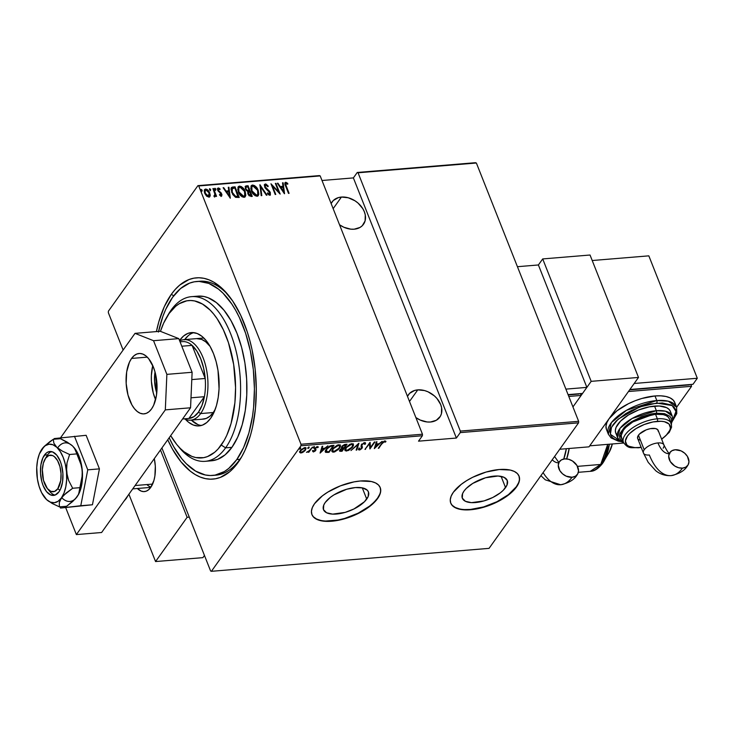 <?xml version="1.0" encoding="UTF-8"?>
<svg xmlns="http://www.w3.org/2000/svg" width="734" height="734" viewBox="0 0 734 734"><rect width="100%" height="100%" fill="white"/><g stroke="black" fill="none" stroke-linecap="round" stroke-linejoin="round"><path stroke-width="1.1" d="M214.245 475.256A97.301 49.279 -94.7 0 0 239.926 459.31L237.981 462.631A100.971 51.141 85.3 0 1 167.747 439.776L172.472 449.144L180.968 461.787L190.372 471.228L195.308 474.623L200.327 477.1L205.392 478.623L210.456 479.183L215.457 478.77L220.356 477.394L229.65 471.806L233.963 467.65L241.688 456.805L245.046 450.226L250.551 435.06L252.652 426.619L255.45 408.434L256.294 389.103L255.166 369.358L252.092 349.962L249.854 340.631L247.193 331.667L240.66 315.17L232.742 301.096L223.751 290.003L214.016 282.315L208.997 279.837L203.933 278.314L198.877 277.755L193.877 278.168L188.977 279.544L179.674 285.131L175.371 289.288L171.343 294.306L173.701 295.82L171.343 294.306L164.288 306.72L158.783 321.887L156.415 331.594A100.971 51.141 85.3 0 1 171.343 294.306A100.971 51.141 85.3 0 1 227.87 294.554A100.971 51.141 85.3 0 1 241.33 457.438A100.971 51.141 85.3 0 1 237.981 462.631L239.926 459.31A97.301 49.279 85.3 0 1 215.833 475.182L212.732 475.439M366.725 499.092A24.158 10.707 -21.6 0 1 343.081 512.947A24.158 10.707 -21.6 0 1 323.501 509.699A24.158 10.707 -21.6 0 1 325.199 502.524L330.392 497.322L333.942 494.881L346.742 489.229L355.403 487.569L362.633 487.917L367.321 490.229L368.468 492.028L368.165 496.542L364.486 501.707L353.971 508.956L345.182 512.378L332.658 514.121L326.575 512.763L323.455 509.589L323.758 505.065L325.199 502.524A24.158 10.707 -21.6 0 1 348.843 488.67A24.158 10.707 -21.6 0 1 368.422 491.908A24.158 10.707 -21.6 0 1 366.725 499.092L362.275 487.844L366.725 499.092M505.552 487.615A24.158 10.707 -21.6 0 1 481.908 501.469A24.158 10.707 -21.6 0 1 462.328 498.23A24.158 10.707 -21.6 0 1 464.026 491.046L466.264 488.431L472.769 483.403L485.569 477.761L498.102 476.017L504.175 477.375L507.295 480.55L506.992 485.073L503.313 490.229L500.359 492.817L492.798 497.478L484.009 500.909L471.485 502.652L465.402 501.294L462.282 498.111L462.585 493.597L464.026 491.046A24.158 10.707 -21.6 0 1 487.67 477.201A24.158 10.707 -21.6 0 1 507.249 480.44A24.158 10.707 -21.6 0 1 505.552 487.615L501.102 476.375L505.552 487.615M450.713 503.001A36.718 16.267 158.4 0 0 480.586 507.735A36.718 16.267 158.4 0 0 516.341 486.725L516.461 487.037A36.718 16.267 -21.6 0 1 480.541 508.084A36.718 16.267 -21.6 0 1 450.768 503.157A36.718 16.267 -21.6 0 1 453.355 492.248L451.162 496.12L450.272 499.744L450.704 502.983L452.456 505.708L455.456 507.818L459.585 509.222L464.686 509.882L476.999 508.864L483.734 507.231L490.514 504.919L503.175 498.652L513.057 491.009L516.461 487.037L518.654 483.156L519.553 479.531L519.112 476.293L517.369 473.568L514.369 471.467L510.24 470.054L499.258 469.521L486.091 472.054L472.742 477.256L466.65 480.632L461.255 484.348L453.355 492.248A36.718 16.267 -21.6 0 1 489.284 471.191A36.718 16.267 -21.6 0 1 519.048 476.127A36.718 16.267 -21.6 0 1 516.461 487.037L516.341 486.725A36.718 16.267 158.4 0 0 518.984 475.971M311.886 514.47A36.718 16.267 158.4 0 0 341.76 519.204A36.718 16.267 158.4 0 0 377.515 498.193L377.634 498.505A36.718 16.267 -21.6 0 1 341.714 519.553A36.718 16.267 -21.6 0 1 311.941 514.626A36.718 16.267 -21.6 0 1 314.528 503.717L312.335 507.589L311.445 511.222L311.877 514.451L313.629 517.176L316.629 519.287L320.758 520.69L325.859 521.351L338.172 520.333L351.687 516.387L364.348 510.121L369.743 506.405L377.634 498.505L379.827 494.633L380.726 491L380.285 487.771L378.542 485.046L375.542 482.935L371.413 481.532L360.431 480.99L353.999 481.889L340.484 485.835L327.823 492.101L322.428 495.817L314.528 503.717A36.718 16.267 -21.6 0 1 350.457 482.66A36.718 16.267 -21.6 0 1 380.221 487.596A36.718 16.267 -21.6 0 1 377.634 498.505L377.515 498.193A36.718 16.267 158.4 0 0 380.157 487.44M417.765 389.873L409.489 401.47L417.765 389.873A19.277 14.258 -144.5 0 1 437.391 399.012A19.277 14.258 -144.5 0 1 439.813 417.132A19.277 14.258 -144.5 0 1 430.482 422.013A19.277 14.258 -144.5 0 1 415.866 417.573L420.206 420.059L427.133 421.967L430.482 422.013L436.335 420.261L440.336 416.334L441.428 413.728L441.611 407.737L440.684 404.572L436.996 398.525L434.363 395.874L428.032 391.818L424.582 390.571L417.765 389.873L414.655 390.451L409.627 393.341L407.48 396.369A19.277 14.258 -144.5 0 1 408.425 394.745A19.277 14.258 -144.5 0 1 417.765 389.873M341.42 197.061L333.153 208.658L341.42 197.061A19.277 14.258 -144.5 0 1 361.055 206.199A19.277 14.258 -144.5 0 1 363.477 224.32A19.277 14.258 -144.5 0 1 354.146 229.201A19.277 14.258 -144.5 0 1 339.53 224.76L343.87 227.256L350.788 229.155L354.146 229.201L359.999 227.448L362.275 225.733L365.092 220.925L365.275 214.924L364.348 211.759L362.789 208.658L358.027 203.07L354.999 200.804L348.246 197.767L341.42 197.061L338.31 197.639L333.291 200.529L331.135 203.566A19.277 14.258 -144.5 0 1 332.089 201.942A19.277 14.258 -144.5 0 1 341.42 197.061M198.721 185.95L320.189 175.912L422.463 434.216L300.986 444.253L198.721 185.95L300.986 444.253L300.922 445.777L422.389 435.739L418.518 441.171L456.383 438.042L460.255 432.61L578.576 422.839L489.055 548.362L211.401 571.309L300.922 445.777L211.401 571.309L210.612 570.988L161.902 447.969L210.612 570.988L211.401 571.309L489.055 548.362L578.576 422.839L460.255 432.61L456.383 438.042L353.384 177.903L322.006 180.5L353.384 177.903L357.256 172.472L353.384 177.903L456.383 438.042L418.518 441.171L422.389 435.739L422.463 434.216L320.189 175.912L319.4 175.6L197.923 185.638L108.403 311.161L197.923 185.638L320.189 175.912L198.721 185.95M200.942 189.803L201.254 189.39L201.033 190.335L201.96 191.179L202.171 190.234L201.024 189.519L201.648 191.097L202.217 190.381L201.667 191.583M209.429 189.097L209.74 188.693L209.529 189.629L210.447 190.473L210.667 189.537L209.52 188.822L210.144 190.39L210.667 189.537L210.163 190.877M214.667 188.666L214.979 188.262L214.768 189.198L215.686 190.042L215.906 189.106L214.759 188.381L215.374 189.959L215.952 189.244L215.401 190.445M230.32 198.198L228.916 187.253L228.292 187.298L228.751 190.812L225.989 191.033L223.723 187.675L223.108 187.73L230.32 198.198L228.916 187.253L228.292 187.298L228.751 190.812L225.989 191.033L223.723 187.675L223.108 187.73L230.32 198.198M238.11 187.014L239.55 186.087L238.247 186.794L238.394 192.005C239.321 194.859 241.211 196.639 244.064 197.345L245.349 196.611L244.78 190.501L241.468 186.619L238.733 186.344L237.724 189.326L239.266 193.776L242.128 196.822L244.505 197.253L245.817 195.354L245.174 191.391L245.193 196.804M251.138 185.941L252.579 185.014L251.267 185.72L251.423 190.923C252.349 193.776 254.239 195.556 257.093 196.262L258.368 195.538L257.808 189.427L254.496 185.537L251.753 185.271L250.753 188.253L252.285 192.703L255.148 195.739L257.524 196.18L258.845 194.281L258.194 190.308L258.221 195.73M264.479 184.583L265.341 183.959L264.332 185.161L265.13 187.95L269.883 192.904L269.534 194.097L267.644 192.84L267.369 193.547L269.075 195.07L270.415 194.859L269.938 191.757L265.112 186.675L265.763 185.051L267.901 186.72L268.24 186.133L266.002 184.06L265.057 184.353L267.956 186.537L268.24 186.133L265.341 183.959L264.323 184.757M284.544 193.712L283.141 182.766L282.517 182.821L282.975 186.326L280.214 186.555L277.947 183.197L277.333 183.252L284.407 193.73L283.141 182.766L282.517 182.821L282.975 186.326L280.214 186.555L277.947 183.197L277.333 183.252L284.544 193.712M285.691 182.271L284.911 182.858L285.691 182.271C284.636 183.133 284.618 184.427 285.645 186.152L288.508 193.391L289.077 193.336L285.645 184.408L285.893 183.427L287.746 184.234L287.765 183.381L285.829 182.271L284.847 183.372L288.508 193.391L289.077 193.336L285.966 186.619L288.646 193.372L285.966 186.619L286.086 183.372L287.746 184.234L287.765 183.381L285.691 182.271L285.058 182.601M275.351 183.408L278.681 191.84L270.956 183.775L275.204 194.482L275.764 194.437L272.424 185.996L280.159 194.079L275.92 183.362L275.351 183.408L278.681 191.84L270.956 183.775L275.204 194.482L275.764 194.437L272.424 185.996L280.159 194.079L275.92 183.362L275.351 183.408M259.919 184.684L261.185 195.648L261.799 195.593L260.662 186.757L266.369 195.216L266.993 195.161L259.919 184.684L261.185 195.648L261.799 195.593L260.662 186.757L266.369 195.216L266.993 195.161L259.919 184.684M248.028 185.665L245.413 186.197L245.404 189.023L247.789 191.657L247.844 193.693L249.092 195.776L252.267 196.382L248.028 185.665L251.835 196.418L248.028 185.665L245.339 186.289L245.404 189.023L247.789 191.657L247.954 193.996L251.028 196.483L252.267 196.382L248.028 185.665M232.962 186.913L231.458 187.509L230.971 188.977L232.724 194.51L235.495 197.272L239.238 197.455L234.999 186.748L231.357 187.629L231.687 192.409L235.687 197.354L239.238 197.455L234.999 186.748L238.807 197.492L234.715 187.152L232.962 186.913M219.438 194.794L220.952 195.143L219.723 194.391L219.594 195.097L221.31 196.106L221.971 194.602L221.062 192.758L218.356 190.473L218.457 188.996L219.971 189.693L220.072 188.932L218.75 188.042L217.53 188.592L217.723 190.363L221.31 194.372L220.952 195.143L219.723 194.391L219.594 195.097L220.842 196.015L221.833 195.822M214.787 196.639L215.557 195.244L215.273 195.648L215.557 195.244L216.576 196.354L213.484 188.528L212.915 188.574L214.989 194.418L214.117 196.418L215.19 196.464L215.557 195.244L216.576 196.354L213.484 188.528L216.145 196.391L213.484 188.528L212.915 188.574L214.906 193.895L214.117 196.418L215.291 196.345L215.007 196.749M204.465 189.803L205.639 189.033L204.593 189.583L204.685 193.271L206.465 195.996L208.841 197.134L209.869 196.584L210.254 195.005L208.722 190.95L207.043 189.381L205.474 189.051L204.382 190.005L204.3 191.969L206.722 196.235L208.997 197.116L210.208 195.684L209.713 196.767M108.338 312.684L123.128 350.035L108.338 312.684L108.403 311.161L108.338 312.684M578.64 421.316L460.319 431.087L358.054 172.784L476.375 163.012L578.64 421.316L578.576 422.839L578.64 421.316L476.375 163.012L358.054 172.784L460.319 431.087L460.255 432.61L460.319 431.087L578.64 421.316M301.023 452.327L300.986 452.97L303.472 451.961L305.261 450.318L306.05 448.272L304.61 447.667L301.078 449.639L299.756 452.428L300.692 452.979L302.289 452.621L305.445 450.08L306.014 448.135L304.784 447.648L300.344 450.502L299.775 452.474M312.51 447.089L308.977 450.988L306.491 452.346L308.812 451.529L308.271 452.282L308.84 452.236L312.51 447.089L309.335 450.639L306.491 452.346L308.812 451.529L308.271 452.282L308.84 452.236L312.51 447.089M314.858 449.942L314.702 449.015L315.097 450.557L312.693 451.309L313.455 451.942L315.317 450.924L316.024 449.713L315.317 448.502L316.079 447.584L318.308 447.18L316.794 446.74L314.675 448.602L314.904 450.786L312.693 451.309L313.345 451.942L312.455 450.704M331.997 445.483L329.63 446.134L327.144 448.043L325.41 450.566L325.428 452.135L329.006 452.355L334.025 445.309L331.997 445.483L326.199 449.19L325.786 452.383L329.006 452.355L334.025 445.309L331.997 445.483M347.054 444.235L344.466 444.556L342.374 445.877L341.347 447.547L341.815 448.245L340.016 449.804L339.686 451.181L342.035 451.282L347.054 444.235L345.301 444.382L341.805 446.547L341.815 448.245L339.613 451.061L342.035 451.282L347.054 444.235M358.944 443.253L350.953 450.538L357.908 444.62L356.137 450.107L356.752 450.061L358.807 443.263L350.953 450.538L357.908 444.62L356.137 450.107L356.752 450.061L358.944 443.253M374.377 441.978L370.431 447.52L369.991 442.345L364.963 449.382L369.486 443.786L369.918 448.969L374.946 441.932L370.431 447.52L370.119 442.327L364.963 449.382L369.486 443.786L369.918 448.969L374.377 441.978M385.956 441.62L384.955 440.932L381.662 443.529L378.276 448.281L383.276 442.217L385.956 441.62L384.809 440.951L382.836 442.061L378.845 448.235L381.992 443.079L382.185 443.556L384.396 441.657L385.231 442.189L385.91 441.483M374.312 448.612L382.166 441.336L379.028 443.721L376.276 443.942L376.973 441.767L376.358 441.813L374.312 448.612L382.166 441.336L379.028 443.721L376.276 443.942L376.973 441.767L376.358 441.813L374.312 448.612M364.605 442.62L361.201 444.988L361.339 448.474L359.899 449.291L359.311 448.492L358.467 448.969L358.623 449.823L359.981 449.859L361.844 448.511L362.449 447.208L361.761 444.988L363.752 443.4L364.523 443.446L364.67 444.391L365.477 443.987L365.431 442.877L364.605 442.62L361.394 444.676L361.458 448.327L359.899 449.291L359.311 448.492L358.467 448.969L359.311 450.015L362.046 448.245L361.954 444.639L364.082 443.336L364.67 444.391L365.477 443.987L365.495 443.006L364.605 442.62M352.632 447.061L353.485 445.364L353.182 443.969L349.87 444.253L345.815 447.657L344.943 449.373L345.255 450.768L348.595 450.465L352.412 447.355L353.439 444.354L351.843 443.666L345.815 447.657L344.98 450.392L346.613 451.071L352.632 447.061M339.613 448.135L340.457 446.437L340.154 445.052L337.328 445.116L333.245 448.144L331.952 451.447L332.768 452.107L334.576 451.942L338.613 449.318L340.411 445.428L338.814 444.749L332.786 448.731L331.961 451.465L333.594 452.144L339.613 448.135M320.088 453.089L327.942 445.813L324.804 448.199L322.052 448.428L322.749 446.244L322.134 446.3L320.088 453.089L327.942 445.813L324.804 448.199L322.052 448.428L322.749 446.244L322.134 446.3L320.088 453.089M314.28 447.41L313.969 446.905L313.005 447.859L314.115 447.602L314.124 446.868L313.143 447.501L313.29 448.043L314.28 447.41L314.124 446.868M309.042 447.841L308.73 447.336L307.766 448.291L308.876 448.034L308.895 447.309L307.904 447.942L308.051 448.474L309.042 447.841L308.895 447.309M300.545 448.547L300.243 448.034L299.27 448.997L300.38 448.74L300.399 448.006L299.408 448.639L299.555 449.18L300.399 448.006M475.577 162.691L357.256 172.472L475.577 162.691M158.572 331.41A97.301 49.279 85.3 0 1 172.554 297.371A97.301 49.279 85.3 0 1 196.648 281.498L199.804 281.241A97.301 49.279 85.3 0 1 229.036 295.995A97.301 49.279 -94.7 0 0 198.235 281.425M242.238 455.832A97.301 49.279 85.3 0 1 239.926 459.31A97.301 49.279 -94.7 0 0 242.238 455.832M325.74 521.039L338.044 520.03L344.787 518.397L358.128 513.185L369.624 506.093L374.111 502.175L377.515 498.193L379.707 494.321M380.607 490.697L380.166 487.459M313.51 516.874L316.501 518.984L320.639 520.388M464.567 509.57L470.439 509.451L483.614 506.919L496.955 501.717L508.451 494.624L516.341 486.725L518.534 482.853M519.433 479.229L518.993 475.99M452.337 505.405L455.328 507.506L459.466 508.919M384.359 441.061L384.983 441.574L385.625 441.079L385.231 442.189L384.157 441.051M384.185 441.134L384.396 441.657L384.185 441.134M376.524 441.804L376.276 443.942L376.524 441.804M378.652 443.749L378.129 444.235L378.652 443.749M375.12 447.024L374.496 447.602L375.12 447.024M375.808 444.033L377.982 443.85L375.808 444.033L374.964 446.648L375.808 444.033M375.212 447.263L376.047 444.648L378.221 444.465L377.982 443.85L378.221 444.465L375.212 447.263L376.047 444.648L378.221 444.465L375.212 447.263M370.376 447.382L369.762 448.254L370.376 447.382M369.303 443.308L369.486 443.786L369.303 443.308M365.339 448.859L365.532 449.336L365.339 448.859M369.918 442.437L370.431 447.52L369.918 442.437M365.321 442.767L365.477 443.987L365.238 443.382L364.67 443.657L365.312 442.675M364.082 443.336L364.67 444.391M364.431 443.786L363.835 442.73M361.715 444.024L361.678 445.483M362.449 447.208L361.697 445.309M361.798 445.822L361.449 444.694L361.825 445.721M361.596 447.896L362.201 446.593L362.046 448.245L361.706 447.758M359.642 449.281L359.064 449.41L359.311 450.015L358.458 449.281M358.467 448.969L359.311 450.015M359.899 449.291L359.311 448.492M359.064 447.878L359.651 448.676M361.22 447.712L361.064 446.208L361.678 447.446M358.385 449.208L359.733 449.245M363.981 442.73L364.449 443.107M358.375 443.666L356.752 450.061L356.348 449.465L358.375 443.666M346.989 450.355L346.375 450.456L346.613 451.071L344.897 450.043M353.283 444.079L352.641 446.07M344.732 449.758L347.109 450.327M352.586 446.153L353.293 444.235M351.118 443.795L352.696 444.978L352.063 447.107L347.099 450.346L345.723 449.713L346.375 447.612L351.347 444.391L351.118 443.795L352.439 444.327L351.201 443.776M345.448 448.997L345.595 447.933M346.375 447.612L346.2 447.153L346.375 447.612L349.733 444.85L351.705 444.382L352.687 444.942L351.687 447.593L348.393 450.006L346.751 450.355L345.751 449.795L346.375 447.612M345.558 448.034L345.723 449.713M346.329 444.299L345.916 444.877L346.329 444.299M343.952 447.639L343.54 448.217L343.952 447.639M339.447 450.575L341.824 450.612L342.035 451.282L341.787 450.667L340.548 450.768L340.796 451.382L339.594 450.694M341.576 447.63L341.815 448.245L341.576 447.63M341.585 448.098L343.347 447.731L343.585 448.346L341.98 450.603L341.2 450.667L340.594 449.74L343.585 448.346L341.98 450.603L340.466 450.575L340.136 449.511M341.2 450.667L340.42 449.309L340.594 449.74L343.2 448.373L342.962 447.768L341.732 448.024M340.356 449.135L340.961 450.052L340.356 449.135M343.585 448.346L342.962 447.768L343.585 448.346M344.108 447.621L342.594 447.667L342.2 446.07L342.374 446.501L345.136 445.07L344.888 444.465L345.971 445.006L345.732 444.391L345.971 445.006L344.108 447.621L342.594 447.667L342.374 446.501L343.888 445.327L345.971 445.006L344.108 447.621M342.127 445.896L342.347 447.061M340.365 450.456L340.594 449.74M333.961 451.428L333.346 451.529L333.594 452.144L331.869 451.126M340.255 445.153L339.622 447.144M331.704 450.832L334.08 451.401L332.695 450.786L333.172 448.226L333.355 448.685L338.328 445.465L338.09 444.868L339.42 445.41M338.09 444.868L339.659 446.015L339.576 447.254L340.273 445.309M332.419 450.07L332.575 449.015M332.53 449.107L332.695 450.786M338.328 445.465L339.677 446.052L339.044 448.18L334.08 451.428L332.979 451.181L332.814 449.621L334.172 447.722L338.328 445.465M339.677 446.052L338.172 444.85M333.309 445.373L332.897 445.951L333.309 445.373M325.18 451.52L328.795 451.694L329.006 452.355L328.768 451.74L327.437 451.85L327.685 452.465L327.437 451.85L325.538 451.768L325.786 452.383L325.208 451.548M325.281 451.905L325.786 452.383M326.593 451.685L326.006 450.951L326.584 448.685L326.768 449.144L330.162 446.483L329.961 445.969L330.162 446.483L332.942 446.079L332.704 445.474L331.942 445.529L332.942 446.079L328.951 451.676L326.593 451.685L326.768 449.144L330.162 446.483L332.181 446.144L331.942 445.529L330.961 445.639L332.704 445.474L332.942 446.079L328.951 451.676L326.593 451.685L325.813 450.63M322.299 446.281L322.052 448.428L322.299 446.281M324.428 448.226L323.905 448.713L324.428 448.226M320.896 451.511L320.272 452.08L320.896 451.511M321.584 448.511L323.758 448.336L321.584 448.511L320.74 451.126L321.584 448.511M320.987 451.74L321.822 449.125L323.997 448.942L323.758 448.336L323.997 448.942L320.987 451.74L321.822 449.125L323.997 448.942L320.987 451.74M312.693 451.309L313.455 451.942L315.684 450.483L315.492 448.135L318.262 446.969M313.923 451.309L313.409 450.841M318.308 447.18L317.4 446.602L314.914 448.208L314.574 448.979L315.262 450.107M315.17 449.869L314.326 448.373M314.574 448.979L315.024 449.492M317.932 446.657L317.345 447.07L317.932 446.657M316.969 447.235L317.574 447.694M315.069 447.997L315.437 448.465M316.024 449.713L315.308 448.612M315.785 449.098L315.684 450.483L315.785 449.098M313.62 451.245L313.455 451.942M312.629 451.126L313.941 451.126M314.033 446.804L313.051 447.437M313.106 447.566L313.29 448.043L313.106 447.566M313.143 447.501L313.29 448.043M313.207 447.401L313.959 446.896M309.207 450.768L308.757 451.392L309.207 450.768M308.647 451.759L308.84 452.236L308.647 451.759M308.794 447.235L307.812 447.868M307.867 447.997L308.051 448.474L307.867 447.997M307.904 447.942L308.051 448.474M307.968 447.832L308.72 447.327M299.72 452.272L300.986 452.97L300.738 452.355L299.472 451.667M305.225 449.529L305.445 450.08L305.225 449.529M299.582 451.961L301.059 452.318M304.335 447.657L305.087 448.116M300.564 451.649L300.307 450.493M301.435 452.337L300.49 451.924L300.738 450.006L300.912 450.456L304.335 448.272L304.133 447.758L305.316 448.685L304.885 450.125L301.435 452.337L300.435 451.694L301.481 449.795L303.793 448.373L305.115 448.428L305.243 449.483L304.316 450.786L301.435 452.337M300.252 450.648L300.49 451.924M305.316 448.685L304.518 447.676M300.298 447.933L299.316 448.566M299.371 448.703L299.555 449.18L299.371 448.703M299.408 448.639L299.555 449.18M299.472 448.538L300.224 448.034M342.594 447.667L342.374 446.501M339.576 447.254L337.484 449.823L334.08 451.428M285.407 182.674L287.48 183.784L287.765 183.381L287.471 184.041L285.407 182.674M285.792 183.775L285.966 186.619L285.324 184.427L286.086 183.372M277.571 183.61L277.947 183.197L279.929 186.959L282.975 186.326L279.929 186.959L277.571 183.61M282.572 183.197L283.141 182.766L284.159 193.363L282.572 183.197M283.37 192.06L280.938 187.629L283.113 187.454L283.37 192.06M275.498 183.775L275.92 183.362L279.48 193.492L275.498 183.775M272.14 186.399L275.333 194.473L272.14 186.399M271.341 184.739L278.397 192.235L278.681 191.84L278.397 192.235L271.341 184.739M265.479 185.454L264.919 187.381L265.763 185.051L267.901 186.72L268.24 186.133L267.873 186.684L265.708 184.463L264.313 184.766M265.084 185.601L265.763 185.051M265.855 188.005L265.213 186.977L264.919 187.381L265.57 188.409L265.855 188.005L265.57 188.409L267.424 190.023L267.708 189.62L265.855 188.005M269.35 190.987L267.708 189.62L267.424 190.023L269.057 191.391L269.35 190.987L270.066 192.987L269.35 190.987M265.341 183.959L264.635 187.005L269.809 192.684L269.13 194.519L267.543 193.455L269.13 194.519L269.415 194.115L267.644 192.84L267.369 193.547L269.782 195.216L270.424 194.859L270.13 195.262M269.782 195.216L270.36 192.592L270.259 195.033M270.369 194.583L269.378 191.767L265.194 187.913L264.974 185.702M259.873 185.445L266.46 195.207L259.873 185.445M260.377 187.161L261.469 195.62L260.377 187.161M258.194 190.308C257.267 187.491 255.395 185.73 252.579 185.014L252.294 185.408C255.111 186.133 256.983 187.895 257.909 190.712L258.194 190.308M258.166 195.822L258.451 192.51L256.478 188.115L253.258 185.518L250.909 186.234M251.698 191.28L251.597 187.152L251.698 191.28L256.34 195.574L253.955 194.565L252.019 192.005L251.991 190.877L251.698 191.28M257.469 194.895L256.34 195.574L256.625 195.171L251.991 190.877L251.863 186.775L253.037 186.106L257.634 190.363L257.735 194.528L256.34 195.574L257.57 194.73M245.211 186.519L246.275 185.812L247.734 186.069L245.128 186.601M245.844 187.537L245.688 189.381L245.973 188.977L245.688 189.381L247.56 191.207L248.808 191.235L249.092 190.831L247.853 190.803L245.973 188.977L245.963 187.298L247.89 186.812L249.184 191.198L249.468 190.794L247.881 191.253L246.395 190.491L245.551 188.95L245.743 187.629M248.376 192.528L249.909 191.895L251.267 195.327L249.248 195.024L248.376 192.528L248.23 194.336L248.514 193.932L248.23 194.336L250.202 195.794L250.487 195.391L248.514 193.932L248.487 192.317L249.909 191.895L250.982 195.73L251.267 195.327L249.89 195.804L248.725 195.18L248.257 192.657M245.174 191.391C244.238 188.574 242.367 186.803 239.55 186.087L239.266 186.491C242.082 187.207 243.954 188.977 244.881 191.794L245.174 191.391M245.138 196.895L245.422 193.583L243.459 189.188L240.229 186.592L237.88 187.308M244.44 195.978L242.523 196.556L239.853 194.482L238.238 190.895L238.568 188.234M238.715 188.051L238.678 192.354L238.844 187.849L240.009 187.179L244.606 191.436L244.706 195.602L243.596 196.244L238.963 191.959L238.678 192.354L243.312 196.648L244.55 195.804M231.228 187.849L232.678 187.317L231.173 187.904M232.036 188.785L231.962 192.767L232.256 192.363L231.962 192.767L235.33 196.712L237.954 196.804L235.614 196.308L232.256 192.363L232.32 188.381L234.871 187.895L237.954 196.804L235.33 196.712L233.21 195.024L231.605 191.684L231.852 188.95M231.907 188.895L234.871 187.895L238.238 196.409L235.614 196.308L233.495 194.629L231.889 191.28L232.32 188.381M223.347 188.088L223.723 187.675L225.705 191.436L228.751 190.812L225.705 191.436L223.347 188.088M228.347 187.675L228.916 187.253L229.935 197.85L228.347 187.675M229.146 196.538L226.714 192.106L228.889 191.932L229.146 196.538M217.548 188.537L218.255 187.987L217.723 190.363L221.218 194.033L220.668 195.538L220.925 194.427M218.255 187.987L217.97 188.39L219.787 189.335L220.072 188.932L218.255 187.987L217.668 188.308M218.365 189.354L217.98 190.684L218.649 188.95L219.971 189.693L220.072 188.932L219.769 189.491L218.457 188.445L217.383 188.702M218.172 189.4L218.649 188.95M218.732 191.014L218.273 190.28L217.98 190.684L218.448 191.418L218.732 191.014L218.448 191.418L219.512 192.161L219.796 191.757L218.732 191.014M221.062 192.758L219.796 191.757L219.512 192.161L220.778 193.161L221.062 192.758L221.475 194.345L221.062 192.758M221.31 196.106L221.475 194.345L221.026 196.501M221.622 196.088L221.191 193.739L218.301 191.244L218.016 189.519M220.668 195.538L219.567 194.923M214.979 188.262L215.713 190.069L215.906 189.106L214.979 188.262L214.768 189.198M214.622 188.675L215.612 189.51L215.906 189.106M215.236 196.097L214.502 197.042M213.823 195.96L214.667 195.629M214.594 195.804L214.025 196.042M210.447 190.473L210.667 189.537L209.74 188.693L209.529 189.629M209.74 188.693L210.374 189.941L210.667 189.537M210.475 190.51L209.383 189.106M209.786 192.849L205.639 189.033L205.346 189.436L209.493 193.253L209.786 192.849L209.924 196.088L209.786 192.849M209.529 197.061L209.906 194.693L208.438 191.354L206.052 189.491L204.309 189.987M204.96 193.62L204.933 190.822L204.96 193.62L208.181 196.574L206.694 196.015L205.181 194.115L205.254 193.216L204.96 193.62M208.97 196.125L208.181 196.574L208.465 196.171L205.254 193.216L205.19 190.445L206.015 189.987L209.218 192.886L208.181 196.574L209.098 195.914M205.061 190.675L206.557 190.042L208.401 191.446L209.511 193.895L209.263 195.73L207.924 196.116L206.07 194.675L204.96 192.216L205.217 190.418M208.961 196.143L208.465 196.171M201.96 191.179L202.171 190.234L201.254 189.39L201.033 190.335M201.254 189.39L200.96 189.794L201.887 190.638L202.171 190.234M201.978 191.207L200.896 189.812M280.938 187.629L283.113 187.454L283.654 191.657L280.938 187.629M251.991 190.877L251.734 186.987L252.854 186.133L254.588 186.519L257.634 190.363L258.166 192.547L257.753 194.501L256.625 195.171L255.056 194.739L251.991 190.877M249.092 190.831L246.679 190.088L245.835 188.546L246.028 187.225L247.89 186.812L249.092 190.831M238.963 191.959L238.706 188.06L239.825 187.207L241.569 187.601L244.459 191.079L244.872 195.336L243.78 196.226L242.027 195.813L238.963 191.959M226.714 192.106L228.889 191.932L229.43 196.134L226.714 192.106M422.389 435.739L300.922 445.777L300.986 444.253L422.463 434.216L422.389 435.739M177.05 444.859L179.362 447.648A82.612 41.838 -94.7 0 0 225.613 447.85L221.246 445.052A78.942 39.985 85.3 0 1 177.05 444.859A78.942 39.985 85.3 0 1 170.683 435.647L176.674 444.391L180.28 448.419L184.023 451.768L191.813 456.364L195.767 457.557L203.63 457.667L207.465 456.594L214.732 452.227L218.099 448.979L224.145 440.501L226.769 435.354L231.072 423.49L234.908 402.682L235.568 387.561L233.66 364.477L228.448 342.659L223.338 329.759L217.154 318.767L213.722 314.115L210.117 310.087L202.511 304.078L194.629 300.949L190.675 300.509L186.757 300.83L179.224 303.729L175.665 306.28L169.141 313.455L171.086 310.133A82.612 41.838 -94.7 0 0 168.352 314.381L166.535 317.519A78.942 39.985 85.3 0 1 169.141 313.455L163.627 323.153L160.452 331.346A78.942 39.985 85.3 0 1 166.535 317.519M196.675 338.603L196.602 338.613A40.388 20.46 85.3 0 1 210.043 346.347L205.648 341.76L201.667 339.411L196.528 338.613M215.245 409.269A40.388 20.46 85.3 0 1 213.264 412.526L209.924 416.196L206.208 418.435L202.245 419.151M199.052 425.904A46.811 23.708 85.3 0 0 210.649 418.27L213.915 412.517L216.475 405.489L218.209 397.452L219.053 388.708L218.007 370.486L216.154 361.706L213.493 353.604L210.126 346.485L206.181 340.622L201.822 336.245L197.207 333.52L192.51 332.557L187.922 333.383L183.61 335.979L179.747 340.227A46.811 23.708 85.3 0 0 179.546 340.521L181.839 340.062L179.747 340.227A46.811 23.708 85.3 0 1 191.345 332.594A46.811 23.708 85.3 0 1 216.943 364.936A46.811 23.708 85.3 0 1 210.649 418.27L206.786 422.527L202.474 425.114L197.877 425.949L193.189 424.977L188.574 422.261L185.427 419.298A46.811 23.708 85.3 0 0 199.052 425.904L199.143 425.904M193.73 332.64A46.811 23.708 -94.7 0 0 184.656 339.594M196.648 281.498A97.301 49.279 85.3 0 1 249.863 348.714A97.301 49.279 85.3 0 1 236.77 459.576A97.301 49.279 85.3 0 1 212.677 475.439A97.301 49.279 85.3 0 1 169.178 437.758L173.646 446.575L181.83 458.759L186.271 463.714L195.648 471.127L205.364 474.981L210.245 475.522L215.062 475.127L224.356 471.558L228.742 468.411L236.77 459.576L239.926 459.31L236.77 459.576L243.578 447.612L248.881 432.996L252.487 416.288L253.606 407.342L254.423 388.717L253.331 369.688L250.367 350.999L245.642 333.364L239.348 317.464L235.687 310.363L231.724 303.913L223.053 293.224L218.429 289.086L208.841 283.425L199.088 281.416L194.262 281.819L189.546 283.141L180.582 288.526L172.554 297.371L165.756 309.326L162.902 316.336L158.425 332.071M208.291 460.824A82.612 41.838 -94.7 0 0 211.465 460.805A82.612 41.838 -94.7 0 0 231.926 447.327L225.613 447.85A82.612 41.838 85.3 0 1 205.153 461.328A82.612 41.838 85.3 0 1 178.206 446.208M167.444 315.996A82.612 41.838 85.3 0 1 171.086 310.133A82.612 41.838 85.3 0 1 191.546 296.655A82.612 41.838 85.3 0 1 236.733 353.724A82.612 41.838 85.3 0 1 225.613 447.85L231.926 447.327A82.612 41.838 -94.7 0 0 243.037 353.201A82.612 41.838 -94.7 0 0 197.859 296.141L191.546 296.655M197.813 296.141L204.061 296.527L208.208 297.775L216.356 302.582L224.053 310.298L230.999 320.648L236.944 333.208L241.642 347.512L244.917 363.009L246.652 379.093L246.762 395.158L245.266 410.581L242.202 424.766L237.697 437.18L231.926 447.327L225.109 454.841L217.503 459.411L211.42 460.805M197.923 424.591L191.308 420.105A46.811 23.708 -94.7 0 0 201.4 425.481M188.344 335.585L184.482 339.842M215.245 409.278L213.264 412.526A40.388 20.46 85.3 0 1 203.254 419.114M225.613 447.85A82.612 41.838 -94.7 0 0 230.632 333.731A82.612 41.838 -94.7 0 0 171.086 310.133L169.141 313.455A78.942 39.985 85.3 0 1 226.044 335.998A78.942 39.985 85.3 0 1 221.246 445.052L225.613 447.85M198.455 412.169A38.553 19.524 85.3 0 1 188.877 418.463L193.969 416.646L198.455 412.169L202.015 405.351L204.401 396.699L188.877 418.463L182.573 418.976L188.877 418.463L204.401 396.699A38.553 19.524 85.3 0 1 198.455 412.169L200.639 413.572L198.455 412.169M184.408 418.83A40.388 20.46 -94.7 0 0 200.639 413.572A40.388 20.46 85.3 0 1 190.638 420.16A40.388 20.46 85.3 0 1 184.408 418.83M213.264 412.526L200.639 413.572L213.264 412.526M192.088 345.375L205.199 378.478L203.648 368.266L200.795 358.917L196.85 351.091L192.088 345.375A38.553 19.524 85.3 0 1 205.199 378.478A38.553 19.524 85.3 0 1 204.401 396.699A38.553 19.524 -94.7 0 0 205.199 378.478L191.794 379.588L205.199 378.478L192.088 345.375A38.553 19.524 -94.7 0 0 182.583 341.613A38.553 19.524 85.3 0 1 192.088 345.375L181.803 346.228L192.088 345.375M179.711 340.943A40.388 20.46 85.3 0 1 183.986 339.649A40.388 20.46 85.3 0 1 206.07 367.55A40.388 20.46 85.3 0 1 200.639 413.572A40.388 20.46 -94.7 0 0 205.034 363.504A40.388 20.46 -94.7 0 0 179.711 340.943M182.583 341.613L180.059 341.824L182.583 341.613M190.996 397.81L204.401 396.699L190.996 397.81M156.764 393.02L154.58 381.414L155.021 371.982A24.048 12.184 85.3 0 0 156.764 393.02M157.039 388.341A22.947 11.625 85.3 0 1 156.067 376.551A22.947 11.625 -94.7 0 0 157.039 388.341M126.422 497.716A1.835 1.358 -144.5 0 1 126.239 498.514A1.835 1.358 -144.5 0 1 125.542 498.955A1.835 1.358 35.5 0 0 126.239 498.514L123.899 501.258M607.715 444.345L600.715 464.448A3.67 2.716 35.5 0 0 602.486 463.521A3.67 2.716 35.5 0 0 602.586 463.365L603.954 461.246L609.358 444.217A41.15 20.846 85.3 0 1 603.954 461.246A41.15 20.846 85.3 0 1 602.586 463.365A3.67 2.716 -144.5 0 1 602.486 463.521A3.67 2.716 -144.5 0 1 600.715 464.448A42.223 21.387 -94.7 0 0 607.715 444.345M566.666 458.915L569.18 448.483A42.223 21.387 85.3 0 1 566.666 458.915M566.345 448.713L563.749 459.034A41.15 20.846 -94.7 0 0 566.345 448.713M612.339 443.969L609.128 452.346A30.718 15.561 -94.7 0 0 612.339 443.969M577.447 466.365L600.715 464.448L577.447 466.365M612.413 443.96L609.128 452.346L602.486 463.521C598.201 468.787 594.127 471.393 590.255 471.329A42.223 21.387 -94.7 0 0 600.715 464.448L590.255 471.329L578.346 472.311M590.035 255.019L542.701 258.928L538.398 264.965L517.424 266.699L538.398 264.965L586.87 387.387L582.567 393.424L568.07 394.617L582.567 393.424L586.87 387.387L538.398 264.965L542.701 258.928L590.035 255.019L638.497 377.441L589.007 446.841L559.73 449.263L589.007 446.841L638.497 377.441L591.173 381.35L638.497 377.441L590.035 255.019M572.942 406.92L591.173 381.35L542.701 258.928L591.173 381.35L572.942 406.92L581.135 395.433L568.795 396.452L581.135 395.433L572.942 406.92M44.435 455.098A22.029 11.157 85.3 0 1 49.894 451.502A22.029 11.157 85.3 0 1 61.94 466.723A22.029 11.157 85.3 0 1 58.977 491.826L55.133 495.046L50.765 494.982L46.536 491.642L43.095 485.532L41.847 481.715L40.508 473.292L40.875 464.897L42.893 457.805L46.251 453.098L48.279 451.878L52.655 451.942L56.876 455.282L60.316 461.392L61.564 465.209L62.904 473.623L62.537 482.027L60.518 489.119L58.977 491.826A22.029 11.157 85.3 0 1 53.518 495.413A22.029 11.157 85.3 0 1 41.471 480.201A22.029 11.157 85.3 0 1 44.435 455.098L47.591 454.841L44.435 455.098M70.684 444.483L60.509 438.703L67.262 442.143L72.574 445.978L75.675 449.97L76.831 453.896L69.611 454.493L62.408 451.144L56.802 447.281L53.876 443.208L53.288 439.299L60.509 438.703L53.288 439.299L49.894 441.629L44.113 446.492L39.37 453.979L37.572 460.301L36.737 467.53L37.397 478.963L39.058 486.22L41.59 492.615L46.618 499.643L52.197 503.487L59.426 506.855L66.647 506.258L59.426 506.855L59.28 502.68L59.995 500.377L63.5 495.459L72.675 488.266L79.896 487.67L78.621 494.239L75.18 499.074L66.647 506.258L72.675 501.515L77.18 496.643L78.621 494.239L79.887 489.752L79.896 487.67L72.675 488.266L68.638 480.486L67.253 476.228L66.436 467.283L67.023 462.851L69.611 454.493L76.831 453.896L81.575 466.044L82.272 470.466L81.969 479.229L79.896 487.67L82.382 474.852L81.795 466.659L78.96 456.062L74.226 447.74A29.369 14.873 -94.7 0 0 74.162 447.657M46.572 499.597L50.444 502.157L54.362 502.707L58.096 501.276L61.399 497.946L64.041 492.945L65.84 486.614L66.675 479.394L66.491 471.769L65.298 464.255L63.179 457.365L60.28 451.575L56.802 447.281L52.967 444.767L49.05 444.208L45.315 445.648L42.012 448.979A29.369 14.873 85.3 0 1 42.297 448.593A29.369 14.873 85.3 0 1 56.802 447.281L53.876 443.208L53.288 439.299L44.113 446.492M78.107 495.202L81.612 485.312L82.456 478.091L82.272 470.466A29.369 14.873 -94.7 0 0 74.235 447.749L80.373 461.824L82.272 470.466A29.369 14.873 -94.7 0 1 78.153 495.129L78.088 495.23M46.508 499.533L52.197 503.487L59.426 506.855L59.28 502.68L61.399 497.946L66.188 492.991L72.675 488.266L68.638 480.486L66.491 471.769L67.023 462.851L69.611 454.493L62.408 451.144L56.802 447.281A29.369 14.873 85.3 0 1 66.491 471.769A29.369 14.873 85.3 0 1 61.399 497.946A29.369 14.873 85.3 0 1 46.618 499.643A29.369 14.873 85.3 0 1 46.499 499.533A29.369 14.873 85.3 0 1 36.92 475.155A29.369 14.873 85.3 0 1 42.012 448.979L41.994 448.997M74.409 447.969L72.574 445.978A29.369 14.873 -94.7 0 0 57.784 447.676M62.39 498.34A29.369 14.873 -94.7 0 0 77.18 496.643M86.135 435.299L54.188 438.583L54.059 439.235L54.188 438.583L86.135 435.299L99.429 468.87L92.447 504.763L60.5 508.056L92.447 504.763L80.777 505.726L92.447 504.763L99.429 468.87L87.759 469.833L99.429 468.87L86.135 435.299M60.005 506.799L60.5 508.056L80.777 505.726L87.759 469.833L74.464 436.262L87.759 469.833L80.777 505.726L60.5 508.056L60.005 506.799M131.56 358.44A30.296 15.341 85.3 0 1 139.065 353.494A30.296 15.341 85.3 0 1 155.636 374.423A30.296 15.341 85.3 0 1 151.553 408.93L149.057 411.682L146.268 413.361L143.295 413.903L140.258 413.27L137.276 411.508L134.45 408.682L131.9 404.884L128 395.039L126.165 383.46L126.67 371.909L129.45 362.156L131.56 358.44L134.065 355.687L136.854 354.008L139.827 353.467L142.864 354.1L145.846 355.862L148.672 358.687L153.397 367.092L155.122 372.331L156.957 383.91L156.443 395.461L153.672 405.214L151.553 408.93A30.296 15.341 85.3 0 1 144.057 413.875A30.296 15.341 85.3 0 1 127.487 392.947A30.296 15.341 85.3 0 1 131.56 358.44L147.277 357.137L131.56 358.44M76.373 534.591L165.315 409.875L166.875 374.368L153.544 340.704L135.019 333.355L60.5 437.859L135.019 333.355L160.26 331.273L135.019 333.355L153.544 340.704L178.784 338.613L160.26 331.273L178.784 338.613L192.115 372.276L178.784 338.613L153.544 340.704L166.875 374.368L192.115 372.276L166.875 374.368L165.315 409.875L190.556 407.783L192.115 372.276L190.556 407.783L101.613 532.508L190.556 407.783L165.315 409.875L76.373 534.591L101.613 532.508L76.373 534.591L65.693 507.625L76.373 534.591M155.59 399.681L153.241 392.947L151.406 381.368L151.36 375.478L152.773 365.596A30.296 15.341 -94.7 0 0 155.59 399.681M560.391 484.761A45.921 23.259 -94.7 0 0 572.034 477.256A11.019 8.147 -144.5 0 1 560.804 472.017A11.019 8.147 -144.5 0 1 559.455 461.649A11.019 8.147 -144.5 0 1 564.767 458.888L568.666 459.291L572.52 461.025L576.979 465.512L578.539 470.861L577.667 474.008L575.383 476.256L572.034 477.256L566.162 476.146L562.547 473.825L559.822 470.632L558.262 465.283L559.134 462.136L561.418 459.888L564.767 458.888A11.019 8.147 -144.5 0 1 575.997 464.136A11.019 8.147 -144.5 0 1 577.346 474.503A11.019 8.147 -144.5 0 1 572.034 477.256A45.921 23.259 85.3 0 1 560.391 484.761A45.921 23.259 85.3 0 1 543.096 472.586M558.436 462.805A23.892 12.102 85.3 0 1 552.234 459.778A23.892 12.102 -94.7 0 0 557.941 462.796M580.401 393.598L581.135 395.433L580.401 393.598M568.189 394.92L578.952 394.03L568.189 394.92M565.896 389.121L586.87 387.387L565.896 389.121M154.305 458.612A25.699 13.019 85.3 0 1 150.745 487.404L153.938 480.385L154.892 475.971L155.324 466.173L154.305 458.612M202.887 557.647L155.562 561.556L128.909 494.239L155.562 561.556L187.124 517.305L160.462 449.979L187.124 517.305L189.28 517.121L187.124 517.305L155.562 561.556L202.887 557.647L204.456 555.445L202.887 557.647M137.386 488.486L141.157 491.083L143.736 491.615L146.25 491.156L148.617 489.734L150.745 487.404A25.699 13.019 85.3 0 1 144.378 491.596A25.699 13.019 85.3 0 1 137.386 488.486M46.233 457.163A22.029 11.157 85.3 0 1 47.591 454.841L45.646 458.163A18.359 9.294 85.3 0 1 58.876 463.402A18.359 9.294 85.3 0 1 57.766 488.761L60.729 480.596L61.032 473.595L59.922 466.585L57.555 460.613L54.307 456.594L52.49 455.53L48.857 455.475L45.646 458.163L43.361 463.172L42.352 469.751L43.489 480.339L47.398 488.605L50.921 491.395L54.555 491.45L57.766 488.761L59.986 490.184L57.766 488.761A18.359 9.294 85.3 0 1 47.49 488.716A18.359 9.294 85.3 0 1 45.04 459.108A18.359 9.294 85.3 0 1 45.646 458.163L47.591 454.841A22.029 11.157 -94.7 0 0 46.866 455.97L45.04 459.108M48.627 489.917A22.029 11.157 -94.7 0 0 49.802 491.505A22.029 11.157 -94.7 0 0 55.078 495.065A22.029 11.157 85.3 0 1 48.627 489.917M149.378 487.495A25.699 13.019 -94.7 0 0 150.131 488.202A25.699 13.019 85.3 0 1 149.378 487.495M150.993 487.037A22.029 11.157 85.3 0 1 146.938 484.559M152.608 484.091L135.111 485.532L152.608 484.091M47.591 454.841A22.029 11.157 85.3 0 1 51.49 451.594A22.029 11.157 -94.7 0 0 47.591 454.841M668.867 453.685A23.892 12.102 85.3 0 1 657.976 442.941A11.019 4.881 158.4 0 0 644.204 449.758A11.019 4.881 158.4 0 0 643.461 453.107M670.821 475.641A45.921 23.259 -94.7 0 0 682.464 468.127A11.019 8.147 -144.5 0 1 671.234 462.888A11.019 8.147 -144.5 0 1 669.885 452.52A11.019 8.147 -144.5 0 1 675.197 449.768L681.069 450.878L684.684 453.199L687.409 456.392L688.969 461.741L688.097 464.888L685.813 467.136L682.464 468.127L678.565 467.732L674.711 465.998L670.252 461.502L668.692 456.153L669.564 453.006L671.849 450.768L675.197 449.768A11.019 8.147 -144.5 0 1 686.428 455.007A11.019 8.147 -144.5 0 1 687.776 465.374A11.019 8.147 -144.5 0 1 682.464 468.127A45.921 23.259 85.3 0 1 670.821 475.641A45.921 23.259 85.3 0 1 649.37 455.016A11.019 4.881 -21.6 0 1 643.434 453.034A11.019 4.881 -21.6 0 1 644.204 449.758L638.452 435.216A11.019 4.881 158.4 0 0 637.672 438.492L643.434 453.034L648.223 462.383L655.71 470.696C660.224 474.283 665.353 475.926 671.096 475.623C679.455 473.834 685.024 470.411 687.795 465.347M674.849 402.727L673.096 400.002L670.096 397.892L665.967 396.488L660.866 395.837L654.985 395.956L656.811 400.544A1.835 0.927 85.3 0 1 656.691 403.085L672.16 405.544L675.968 411.389L672.564 420.362L675.124 416.031L675.977 412.591L675.564 409.517L673.895 406.93L671.05 404.929L662.279 402.966L650.59 403.929L644.186 405.48L631.506 410.434L625.717 413.637L616.331 420.894L613.092 424.665L611.009 428.353L610.156 431.794L610.569 434.867L612.239 437.455L615.083 439.455L620.303 441.051L610.394 434.299L611.514 427.252L618.202 419.132L639.644 406.966L656.691 403.085A1.835 0.927 -94.7 0 0 656.811 400.544L626.478 410.306L611.44 422.555L608.321 434.179A36.718 16.267 -21.6 0 1 621.239 413.591A36.718 16.267 -21.6 0 1 656.811 400.544L654.985 395.956A36.718 16.267 158.4 0 0 609.092 418.683A36.718 16.267 158.4 0 0 606.504 429.592L608.321 434.179L611.073 437.904L618.221 441.106L621.065 441.556M623.203 441.85L619.753 434.445L629.185 423.279L656.251 413.224A1.835 0.927 -94.7 0 0 656.361 410.691L632.102 418.499L620.065 428.289L617.569 437.592A29.369 13.01 -21.6 0 1 627.909 421.123A29.369 13.01 -21.6 0 1 656.361 410.691L654.544 406.095A29.369 13.01 158.4 0 0 626.093 416.536A29.369 13.01 158.4 0 0 615.753 433.005L617.569 437.592L619.982 440.804L623.561 442.721M621.551 437.657L621.239 435.39L623.405 430.142L625.79 427.353L632.708 422.004L641.571 417.618L655.535 414.233L657.352 418.82L655.535 414.233A25.699 11.386 158.4 0 0 630.634 423.362A25.699 11.386 158.4 0 0 621.597 437.776L623.414 442.363A25.699 11.386 -21.6 0 1 632.451 427.95A25.699 11.386 -21.6 0 1 657.352 418.82A1.835 0.927 85.3 0 1 657.242 421.362A23.864 10.579 -21.6 0 1 661.609 439.097L666.206 435.326L669.848 430.225L670.426 427.867L669.013 423.986L664.38 421.701L661.059 421.279L653.058 421.94L644.269 424.5L636.039 428.583L629.616 433.546L627.405 436.124L625.396 441.006L626.818 444.877L628.763 446.244L634.763 447.593L638.589 447.511A1.835 0.927 85.3 0 1 638.121 447.813A1.835 0.927 -94.7 0 0 638.589 447.511A23.864 10.579 -21.6 0 1 627.405 436.124A23.864 10.579 -21.6 0 1 657.242 421.362A1.835 0.927 -94.7 0 0 657.352 418.82A25.699 11.386 158.4 0 0 623.093 441.097M672.362 421.252L676.785 413.572L676.601 407.15L668.224 401.177L656.811 400.544A36.718 16.267 -21.6 0 1 676.601 407.15L674.785 402.553A36.718 16.267 158.4 0 0 654.985 395.956L641.819 398.479L635.038 400.792L628.478 403.691L616.982 410.783L609.092 418.683L589.723 445.832L623.716 443.024L589.723 445.832L609.092 418.683L606.899 422.555L606 426.179L606.44 429.418M691.566 386.304L628.46 391.525L691.566 386.304L676.638 407.242L691.566 386.304L690.832 384.469L691.566 386.304M629.653 389.846L689.382 384.91L629.653 389.846M609.092 418.683L628.46 391.525L609.092 418.683M648.828 255.845L592.21 260.524L648.828 255.845L697.3 378.258L692.997 384.295L629.891 389.506L634.194 383.478L629.891 389.506L692.997 384.295L697.3 378.258L648.828 255.845M634.194 383.478L697.3 378.258L634.194 383.478M617.101 435.051L615.707 432.867L615.358 430.28L616.074 427.381L620.551 421.096L628.46 414.985L638.589 409.967L649.397 406.819L659.251 406.003L666.628 407.654L669.032 409.333L670.426 411.517M671.335 423.802L672.628 419.986L672.197 415.967L670.381 411.379A29.369 13.01 158.4 0 0 654.544 406.095L656.361 410.691A29.369 13.01 -21.6 0 1 672.197 415.967L665.499 411.196L656.361 410.691A1.835 0.927 85.3 0 1 656.251 413.224L651.425 413.893L641.287 416.857L631.79 421.555L627.744 424.344L624.377 427.289L620.184 433.17L619.514 435.895L619.835 438.317L621.148 440.363L623.395 441.941M670.803 423.454L671.472 420.729L671.142 418.307L669.83 416.261L664.49 413.627L656.251 413.224M671.527 424.711A25.699 11.386 158.4 0 0 657.352 418.82A25.699 11.386 -21.6 0 1 671.206 423.445L669.39 418.848A25.699 11.386 158.4 0 0 655.535 414.233L663.224 414.609L666.114 415.591L668.206 417.068L669.436 418.976M638.589 447.511L641.121 447.208M637.653 438.437L637.791 436.381L639.47 434.023L646.232 429.849L650.287 428.665L655.508 428.555L657.646 429.61L658.306 431.399M640.314 440.308L638.176 439.253M669.876 453.713C668.913 453.878 666.931 450.951 663.912 444.923L658.159 430.381A11.019 4.881 158.4 0 0 649.223 428.904A11.019 4.881 158.4 0 0 638.452 435.216L644.204 449.758A11.019 4.881 -21.6 0 1 657.976 442.941A11.019 4.881 -21.6 0 1 663.912 444.923A11.019 4.881 -21.6 0 1 663.141 448.199M663.885 444.85A11.019 4.881 158.4 0 0 657.976 442.941A23.892 12.102 -94.7 0 0 668.371 453.667M364.67 443.639L364.422 443.024M359.376 449.061L359.128 448.446M353.439 444.354L353.201 443.74M352.696 444.978L352.458 444.364M342.127 447.355L341.888 446.749M340.411 445.428L340.172 444.813M313.455 451.025L313.207 450.41M315.235 449.979L314.996 449.364M317.538 447.538L317.29 446.923M315.336 448.713L315.097 448.098M314.4 446.988L314.152 446.373M309.161 447.419L308.922 446.804M306.014 448.135L305.766 447.529M300.665 448.125L300.426 447.511M211.465 460.805L205.153 461.328M203.336 419.105L190.638 420.16M203.823 338.016L183.986 339.649M126.239 498.514L128.285 495.111M540.912 475.65L545.279 479.816L560.666 484.743C569.024 482.963 574.594 479.531 577.364 474.467M559.436 461.677L558.262 462.934M554.565 456.502L558.822 462.438M49.802 491.505L47.49 488.716M150.754 487.385L132.735 488.872M669.867 452.557L668.692 453.814M623.414 442.363C628.708 449.694 631.534 447.134 638.13 447.813L641.213 447.428M661.692 439.317L669.28 432.326L671.582 427.124L671.206 423.445"/></g></svg>
